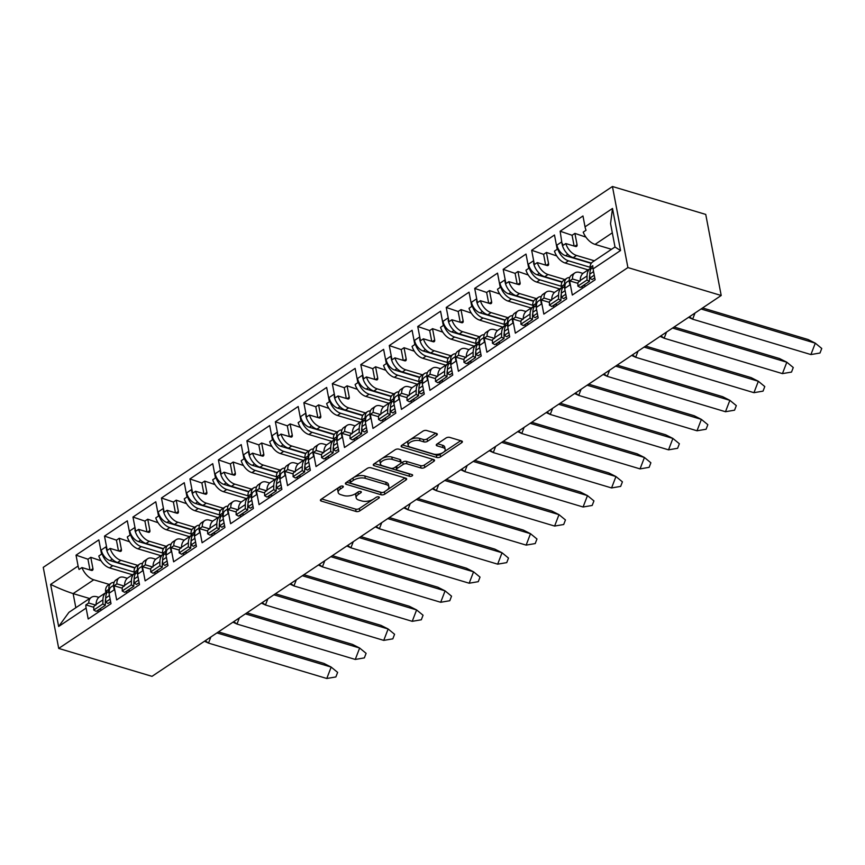<?xml version="1.0" encoding="UTF-8"?>
<svg xmlns="http://www.w3.org/2000/svg" width="865" height="865" viewBox="0 0 865 865"><rect width="100%" height="100%" fill="white"/><g stroke="black" fill="none" stroke-linecap="round" stroke-linejoin="round"><path stroke-width="1.3" d="M342.745 486.108A1.871 0.876 169.2 0 0 340.14 486.552L321.099 499.289A2.671 1.254 169.2 0 0 320.407 500.37A2.671 1.254 169.2 0 0 321.239 501.062L356.099 511.485A2.671 1.254 169.2 0 0 359.829 510.869L378.859 498.132A1.871 0.876 169.2 0 0 379.346 497.375A1.871 0.876 169.2 0 0 378.762 496.888A1.871 0.876 169.2 0 0 376.156 497.321L373.691 498.975A8.563 4.022 169.2 0 1 361.754 500.954L358.856 500.089A8.563 4.022 169.2 0 1 356.175 497.851A8.563 4.022 169.2 0 1 358.391 494.391L360.856 492.747A1.871 0.876 169.2 0 0 361.343 491.99A1.871 0.876 169.2 0 0 360.759 491.504A1.871 0.876 169.2 0 0 358.142 491.936L355.677 493.58A8.563 4.022 169.2 0 1 343.751 495.569L340.842 494.694A8.563 4.022 169.2 0 1 338.172 492.466A8.563 4.022 169.2 0 1 340.388 489.006L342.854 487.363A1.871 0.876 169.2 0 0 343.329 486.606A1.871 0.876 169.2 0 0 342.745 486.108M436.62 435.214A2.671 1.254 169.2 0 0 437.312 434.133A2.671 1.254 169.2 0 0 436.468 433.43L426.694 430.511A2.671 1.254 169.2 0 0 422.963 431.127L401.825 445.27A2.671 1.254 169.2 0 0 401.133 446.351A2.671 1.254 169.2 0 0 401.966 447.054L436.814 457.477A2.671 1.254 169.2 0 0 440.545 456.861L461.694 442.707A2.671 1.254 169.2 0 0 462.386 441.626A2.671 1.254 169.2 0 0 461.542 440.934L449.735 437.398A2.671 1.254 169.2 0 0 446.005 438.014L436.955 444.069A2.671 1.254 169.2 0 0 436.263 445.151A2.671 1.254 169.2 0 0 437.106 445.853L442.956 447.605A7.158 3.363 169.2 0 1 445.194 449.476A7.158 3.363 169.2 0 1 441.28 453.411A7.158 3.363 169.2 0 1 433.376 454.017L410.432 447.151A7.158 3.363 169.2 0 1 408.193 445.291A7.158 3.363 169.2 0 1 412.108 441.345A7.158 3.363 169.2 0 1 420.012 440.739L423.839 441.885A2.671 1.254 169.2 0 0 427.57 441.269L436.62 435.214L436.263 433.365M58.712 648.426L152.013 676.344L721.205 295.495L627.904 267.577L58.712 648.426L43.25 567.354L612.442 186.505L627.904 267.577M370.966 467.792A2.671 1.254 169.2 0 0 367.236 468.408L346.097 482.562A2.671 1.254 169.2 0 0 345.405 483.643A2.671 1.254 169.2 0 0 346.238 484.335L381.097 494.769A2.671 1.254 169.2 0 0 384.817 494.142L405.966 479.999A2.671 1.254 169.2 0 0 406.658 478.918A2.671 1.254 169.2 0 0 405.815 478.215L370.966 467.792M373.961 463.921L395.1 449.768A2.671 1.254 169.2 0 1 398.83 449.151L433.679 459.575A2.671 1.254 169.2 0 1 434.522 460.277A2.671 1.254 169.2 0 1 433.83 461.359L424.78 467.414A2.671 1.254 169.2 0 1 421.05 468.03L406.918 463.802A2.671 1.254 169.2 0 0 403.187 464.418L397.186 468.441A2.671 1.254 169.2 0 0 396.494 469.522A2.671 1.254 169.2 0 0 397.327 470.214L412.043 474.615A1.871 0.876 169.2 0 1 412.627 475.101A1.871 0.876 169.2 0 1 411.61 476.139A1.871 0.876 169.2 0 1 409.534 476.291L374.102 465.694A2.671 1.254 169.2 0 1 373.269 465.002A2.671 1.254 169.2 0 1 373.961 463.921M591.206 263.382L565.645 255.737A9.807 5.806 -123.8 0 1 556.919 245.109L557.33 247.239A12.532 7.417 56.2 0 0 568.478 260.819L565.191 263.025L588.146 269.891M565.191 263.025A12.532 7.417 56.2 0 1 554.465 251.12L557.298 249.228A12.532 7.417 -123.8 0 1 556.876 247.541L554.487 235.01L531.661 250.277L534.051 262.809L533.197 260.992L528.45 264.16L528.85 266.29A12.532 7.417 56.2 0 0 539.998 279.882L536.711 282.077L559.666 288.942M569.927 282.52L569.473 282.823A12.532 7.417 -123.8 0 1 571.57 275.113L574.857 272.918A12.532 7.417 56.2 0 0 572.543 279.006L569.721 280.898A12.532 7.417 56.2 0 0 569.927 282.52L572.316 295.041L595.131 279.773L593.066 268.907A14.445 8.553 -123.8 0 1 592.806 265.706L589.973 267.599A14.445 8.553 -123.8 0 1 592.655 261.922L615.015 246.958M582.945 273.416L579.755 272.464A12.532 7.417 56.2 0 0 574.857 272.918M536.711 282.077A12.532 7.417 56.2 0 1 525.985 270.172L528.818 268.28A12.532 7.417 -123.8 0 1 528.396 266.593L526.007 254.072L503.192 269.339L505.582 281.86L505.117 282.174L504.717 280.044L499.97 283.223L500.37 285.342A12.532 7.417 56.2 0 0 511.518 298.933L508.231 301.128L531.186 307.994M541.447 301.571L540.993 301.874A12.532 7.417 -123.8 0 1 543.09 294.176L546.377 291.97A12.532 7.417 56.2 0 0 544.063 298.057L541.241 299.95A12.532 7.417 56.2 0 0 541.447 301.571L543.836 314.103L566.662 298.836L564.272 286.304A12.532 7.417 56.2 0 1 564.056 284.682L561.234 286.575L564.51 287.558M554.465 292.478L551.275 291.516A12.532 7.417 56.2 0 0 546.377 291.97M508.231 301.128A12.532 7.417 56.2 0 1 497.505 289.234L500.338 287.331A12.532 7.417 -123.8 0 1 499.916 285.645L497.526 273.124L474.712 288.391L477.102 300.923L476.237 299.095L471.49 302.274L471.901 304.404A12.532 7.417 56.2 0 0 483.048 317.985L479.761 320.18L502.716 327.057M512.967 320.623L512.513 320.937A12.532 7.417 -123.8 0 1 514.621 313.227L517.908 311.032A12.532 7.417 56.2 0 0 515.594 317.109L512.761 319.001A12.532 7.417 56.2 0 0 512.967 320.623L515.356 333.155L538.181 317.887L535.792 305.356A12.532 7.417 56.2 0 1 535.576 303.734L532.754 305.626L536.03 306.61M525.996 311.53L522.795 310.578A12.532 7.417 56.2 0 0 517.908 311.032M479.761 320.18A12.532 7.417 56.2 0 1 469.035 308.286L471.858 306.394A12.532 7.417 -123.8 0 1 471.436 304.707L469.046 292.175L446.232 307.443L448.621 319.974L447.756 318.147L443.01 321.326L443.421 323.456A12.532 7.417 56.2 0 0 454.568 337.036L451.281 339.242L474.236 346.108M484.497 339.686L484.032 339.988A12.532 7.417 -123.8 0 1 486.141 332.279L489.428 330.084A12.532 7.417 56.2 0 0 487.114 336.161L484.281 338.064A12.532 7.417 56.2 0 0 484.497 339.686L486.887 352.206L509.701 336.939L507.312 324.418A12.532 7.417 56.2 0 1 507.106 322.786L504.273 324.689L507.55 325.662M497.516 330.581L494.326 329.63A12.532 7.417 56.2 0 0 489.428 330.084M451.281 339.242A12.532 7.417 56.2 0 1 440.555 327.338L443.388 325.445A12.532 7.417 -123.8 0 1 442.967 323.759L440.577 311.227L417.752 326.505L420.141 339.026L419.276 337.209L414.53 340.378L414.94 342.508A12.532 7.417 56.2 0 0 426.088 356.099L422.801 358.294L445.756 365.16M456.017 358.737L455.563 359.04A12.532 7.417 -123.8 0 1 457.661 351.341L460.948 349.136A12.532 7.417 56.2 0 0 458.634 355.223L455.801 357.115A12.532 7.417 56.2 0 0 456.017 358.737L458.407 371.258L481.221 355.991L478.832 343.47A12.532 7.417 56.2 0 1 478.626 341.848L475.793 343.74L479.069 344.713M469.035 349.644L465.846 348.682A12.532 7.417 56.2 0 0 460.948 349.136M422.801 358.294A12.532 7.417 56.2 0 1 412.075 346.389L414.908 344.497A12.532 7.417 -123.8 0 1 414.486 342.81L412.097 330.289L389.272 345.557L391.661 358.078L391.207 358.391L390.807 356.261L386.06 359.44L386.46 361.559A12.532 7.417 56.2 0 0 397.608 375.15L394.321 377.345L417.276 384.211M427.537 377.789L427.083 378.091A12.532 7.417 -123.8 0 1 429.181 370.393L432.468 368.198A12.532 7.417 56.2 0 0 430.154 374.275L427.332 376.167A12.532 7.417 56.2 0 0 427.537 377.789L429.927 390.32L452.741 375.053L450.351 362.522A12.532 7.417 56.2 0 1 450.146 360.9L447.313 362.792L450.6 363.776M440.555 368.695L437.366 367.744A12.532 7.417 56.2 0 0 432.468 368.198M394.321 377.345A12.532 7.417 56.2 0 1 383.595 365.452L386.428 363.56A12.532 7.417 -123.8 0 1 386.006 361.873L383.617 349.341L360.802 364.608L363.192 377.14L362.727 377.443L362.327 375.313L357.58 378.492L357.98 380.622A12.532 7.417 56.2 0 0 369.128 394.202L365.852 396.408L388.796 403.274M399.057 396.84L398.603 397.154A12.532 7.417 -123.8 0 1 400.711 389.445L403.987 387.25A12.532 7.417 56.2 0 0 401.684 393.326L398.851 395.219A12.532 7.417 56.2 0 0 399.057 396.84L401.447 409.372L424.272 394.105L421.882 381.573A12.532 7.417 56.2 0 1 421.666 379.951L418.844 381.843L422.12 382.827M412.086 387.747L408.886 386.796A12.532 7.417 56.2 0 0 403.987 387.25M365.852 396.408A12.532 7.417 56.2 0 1 355.126 384.503L357.948 382.611A12.532 7.417 -123.8 0 1 357.526 380.924L355.137 368.393L332.322 383.66L334.712 396.192L333.847 394.364L329.1 397.543L329.511 399.673A12.532 7.417 56.2 0 0 340.659 413.265L337.372 415.46L360.327 422.325M370.588 415.903L370.123 416.206A12.532 7.417 -123.8 0 1 372.231 408.496L375.518 406.301A12.532 7.417 56.2 0 0 373.204 412.389L370.371 414.281A12.532 7.417 56.2 0 0 370.588 415.903L372.977 428.424L395.792 413.156L393.402 400.636A12.532 7.417 56.2 0 1 393.186 399.014L390.364 400.906L393.64 401.879M383.606 406.799L380.416 405.847A12.532 7.417 56.2 0 0 375.518 406.301M337.372 415.46A12.532 7.417 56.2 0 1 326.646 403.555L329.468 401.663A12.532 7.417 -123.8 0 1 329.046 399.976L326.656 387.455L303.842 402.722L306.232 415.243L305.367 413.427L300.62 416.595L301.031 418.725A12.532 7.417 56.2 0 0 312.179 432.316L308.892 434.511L331.846 441.377M342.108 434.954L341.653 435.257A12.532 7.417 -123.8 0 1 343.751 427.559L347.038 425.353A12.532 7.417 56.2 0 0 344.724 431.44L341.891 433.333A12.532 7.417 56.2 0 0 342.108 434.954L344.497 447.486L367.311 432.208L364.922 419.687A12.532 7.417 56.2 0 1 364.716 418.065L361.884 419.957L365.16 420.941M355.126 425.861L351.936 424.899A12.532 7.417 56.2 0 0 347.038 425.353M308.892 434.511A12.532 7.417 56.2 0 1 298.166 422.607L300.998 420.714A12.532 7.417 -123.8 0 1 300.577 419.028L298.187 406.507L275.362 421.774L277.752 434.306L276.897 432.478L272.151 435.657L272.551 437.776A12.532 7.417 56.2 0 0 283.698 451.368L280.411 453.563L303.366 460.429M313.627 454.006L313.173 454.309A12.532 7.417 -123.8 0 1 315.271 446.61L318.558 444.415A12.532 7.417 56.2 0 0 316.244 450.492L313.422 452.384A12.532 7.417 56.2 0 0 313.627 454.006L316.017 466.538L338.831 451.271L336.442 438.739A12.532 7.417 56.2 0 1 336.236 437.117L333.403 439.009L336.68 439.993M326.646 444.913L323.456 443.961A12.532 7.417 56.2 0 0 318.558 444.415M280.411 453.563A12.532 7.417 56.2 0 1 269.685 441.669L272.518 439.777A12.532 7.417 -123.8 0 1 272.097 438.09L269.707 425.558L246.882 440.826L249.282 453.357L248.817 453.66L248.417 451.53L243.671 454.709L244.071 456.839A12.532 7.417 56.2 0 0 255.218 470.419L251.931 472.625L274.886 479.491M285.147 473.068L284.693 473.371A12.532 7.417 -123.8 0 1 286.791 465.662L290.078 463.467A12.532 7.417 56.2 0 0 287.764 469.544L284.942 471.436A12.532 7.417 56.2 0 0 285.147 473.068L287.537 485.589L310.362 470.322L307.972 457.79A12.532 7.417 56.2 0 1 307.756 456.169L304.923 458.061L308.21 459.045M298.166 463.964L294.976 463.013A12.532 7.417 56.2 0 0 290.078 463.467M251.931 472.625A12.532 7.417 56.2 0 1 241.205 460.721L244.038 458.828A12.532 7.417 -123.8 0 1 243.616 457.142L241.227 444.61L218.413 459.877L220.802 472.409L219.937 470.592L215.19 473.761L215.601 475.891A12.532 7.417 56.2 0 0 226.749 489.482L223.462 491.677L246.406 498.543M256.667 492.12L256.213 492.423A12.532 7.417 -123.8 0 1 258.321 484.724L261.608 482.519A12.532 7.417 56.2 0 0 259.295 488.606L256.462 490.498A12.532 7.417 56.2 0 0 256.667 492.12L259.057 504.641L281.882 489.374L279.492 476.853A12.532 7.417 56.2 0 1 279.276 475.231L276.454 477.123L279.73 478.096M269.696 483.027L266.496 482.065A12.532 7.417 56.2 0 0 261.608 482.519M223.462 491.677A12.532 7.417 56.2 0 1 212.736 479.772L215.558 477.88A12.532 7.417 -123.8 0 1 215.136 476.193L212.747 463.672L189.932 478.94L192.322 491.461L191.868 491.774L191.457 489.644L186.71 492.823L187.121 494.942A12.532 7.417 56.2 0 0 198.269 508.534L194.982 510.728L217.937 517.594M228.198 511.172L227.733 511.475A12.532 7.417 -123.8 0 1 229.841 503.776L233.128 501.57A12.532 7.417 56.2 0 0 230.814 507.658L227.982 509.55A12.532 7.417 56.2 0 0 228.198 511.172L230.587 523.703L253.402 508.436L251.012 495.904A12.532 7.417 56.2 0 1 250.807 494.283L247.974 496.175L251.25 497.159M241.216 502.078L238.026 501.116A12.532 7.417 56.2 0 0 233.128 501.57M194.982 510.728A12.532 7.417 56.2 0 1 184.256 498.835L187.089 496.932A12.532 7.417 -123.8 0 1 186.667 495.256L184.277 482.724L161.452 497.991L163.842 510.523L162.977 508.696L158.23 511.875L158.641 514.005A12.532 7.417 56.2 0 0 169.789 527.585L166.502 529.791L189.457 536.657M199.718 530.223L199.264 530.537A12.532 7.417 -123.8 0 1 201.361 522.828L204.648 520.633A12.532 7.417 56.2 0 0 202.334 526.709L199.501 528.601A12.532 7.417 56.2 0 0 199.718 530.223L202.107 542.755L224.922 527.488L222.532 514.956A12.532 7.417 56.2 0 1 222.327 513.334L219.494 515.226L222.77 516.21M212.736 521.13L209.546 520.179A12.532 7.417 56.2 0 0 204.648 520.633M166.502 529.791A12.532 7.417 56.2 0 1 155.776 517.886L158.609 515.994A12.532 7.417 -123.8 0 1 158.187 514.307L155.797 501.776L132.972 517.043L135.362 529.575L134.508 527.747L129.761 530.926L130.161 533.056A12.532 7.417 56.2 0 0 141.309 546.637L138.022 548.843L160.977 555.708M171.238 549.286L170.783 549.589A12.532 7.417 -123.8 0 1 172.881 541.879L176.168 539.684A12.532 7.417 56.2 0 0 173.854 545.761L171.032 547.664A12.532 7.417 56.2 0 0 171.238 549.286L173.627 561.807L196.442 546.539L194.052 534.019A12.532 7.417 56.2 0 1 193.847 532.386L191.014 534.289L194.301 535.262M184.256 540.182L181.066 539.23A12.532 7.417 56.2 0 0 176.168 539.684M138.022 548.843A12.532 7.417 56.2 0 1 127.296 536.938L130.128 535.046A12.532 7.417 -123.8 0 1 129.707 533.359L127.317 520.838L104.503 536.105L106.892 548.626L106.427 548.929L106.027 546.81L101.281 549.978L101.681 552.108A12.532 7.417 56.2 0 0 112.828 565.699L109.552 567.894L132.496 574.76M142.757 568.337L142.303 568.64A12.532 7.417 -123.8 0 1 144.401 560.942L147.688 558.736A12.532 7.417 56.2 0 0 145.385 564.823L142.552 566.716A12.532 7.417 56.2 0 0 142.757 568.337L145.147 580.858L167.972 565.591L165.583 553.07A12.532 7.417 56.2 0 1 165.366 551.448L162.544 553.341L165.821 554.324M155.776 559.244L152.586 558.282A12.532 7.417 56.2 0 0 147.688 558.736M589.995 267.263L568.478 260.819M561.212 286.218L539.998 279.882M532.732 305.28L511.518 298.933M504.252 324.332L483.048 317.985M475.782 343.383L454.568 337.036M447.302 362.446L426.088 356.099M418.822 381.497L397.608 375.15M390.342 400.549L369.128 394.202M361.862 419.601L340.659 413.265M333.393 438.663L312.179 432.316M304.913 457.715L283.698 451.368M276.432 476.766L255.218 470.419M247.952 495.829L226.749 489.482M219.472 514.88L198.269 508.534M191.003 533.932L169.789 527.585M162.523 552.984L141.309 546.637M109.552 567.894A12.532 7.417 56.2 0 1 98.815 555.99L101.648 554.097A12.532 7.417 -123.8 0 1 101.227 552.411L98.837 539.89L76.023 555.157L78.099 566.024A14.445 8.553 56.2 0 0 79.093 569.451L81.926 567.559L91.42 570.392A2.725 1.611 56.2 0 0 92.479 570.295A2.725 1.611 56.2 0 0 92.944 568.619L90.782 557.32L101.086 560.823M114.277 587.389L113.823 587.692A12.532 7.417 -123.8 0 1 115.932 579.993L119.219 577.798A12.532 7.417 56.2 0 0 116.905 583.875L114.072 585.767A12.532 7.417 56.2 0 0 114.277 587.389L116.667 599.921L139.492 584.654L137.102 572.122A12.532 7.417 56.2 0 1 136.886 570.5L134.064 572.392L137.34 573.376M127.306 578.296L124.117 577.344A12.532 7.417 56.2 0 0 119.219 577.798M134.043 572.046L112.828 565.699M108.86 592.428L105.584 591.444L108.417 589.552A12.532 7.417 56.2 0 0 108.622 591.173L111.012 603.705L88.198 618.972L86.122 608.095L58.647 626.487L50.624 584.416L78.099 566.024M114.094 582.383A12.532 7.417 56.2 0 0 111.185 583.172L107.898 585.367A12.532 7.417 56.2 0 0 105.584 591.444M137.773 565.375L120.862 560.325A12.532 7.417 56.2 0 1 110.136 548.421L119.9 551.34A2.725 1.611 56.2 0 0 120.959 551.243A2.725 1.611 56.2 0 0 121.414 549.567L119.262 538.268L129.566 541.76M124.387 586.113L116.905 583.875M129.393 591.401L129.08 589.746A2.725 1.611 56.2 0 0 129.004 589.433M142.574 563.331A12.532 7.417 56.2 0 0 139.665 564.11L136.378 566.316A12.532 7.417 56.2 0 0 134.064 572.392M166.242 546.323L149.342 541.263A12.532 7.417 56.2 0 1 138.616 529.369L148.369 532.289A2.725 1.611 56.2 0 0 149.44 532.191A2.725 1.611 56.2 0 0 149.894 530.515L147.742 519.205L158.046 522.709M152.867 567.062L145.385 564.823M157.873 572.349L157.56 570.695A2.725 1.611 56.2 0 0 157.484 570.381M171.043 544.269A12.532 7.417 56.2 0 0 168.134 545.058L164.847 547.253A12.532 7.417 56.2 0 0 162.544 553.341M194.722 527.272L177.822 522.211A12.532 7.417 56.2 0 1 167.096 510.307L176.849 513.226A2.725 1.611 56.2 0 0 177.92 513.129A2.725 1.611 56.2 0 0 178.374 511.453L176.222 500.154L186.526 503.657M181.347 548.01L173.854 545.761M186.353 553.297L186.04 551.643A2.725 1.611 56.2 0 0 185.964 551.329M199.523 525.217A12.532 7.417 56.2 0 0 196.615 526.007L193.328 528.201A12.532 7.417 56.2 0 0 191.014 534.289M223.202 508.22L206.303 503.16A12.532 7.417 56.2 0 1 195.577 491.255L205.329 494.175A2.725 1.611 56.2 0 0 206.389 494.077A2.725 1.611 56.2 0 0 206.854 492.401L204.691 481.102L215.007 484.605M209.827 528.947L202.334 526.709M214.834 534.235L214.52 532.581A2.725 1.611 56.2 0 0 214.444 532.278M228.003 506.166A12.532 7.417 56.2 0 0 225.095 506.955L221.808 509.15A12.532 7.417 56.2 0 0 219.494 515.226M251.683 489.157L234.772 484.108A12.532 7.417 56.2 0 1 224.046 472.204L233.81 475.123A2.725 1.611 56.2 0 0 234.869 475.026A2.725 1.611 56.2 0 0 235.334 473.35L233.172 462.04L243.476 465.543M238.297 509.896L230.814 507.658M243.314 515.183L242.989 513.529A2.725 1.611 56.2 0 0 242.914 513.215M256.483 487.114A12.532 7.417 56.2 0 0 253.575 487.892L250.288 490.098A12.532 7.417 56.2 0 0 247.974 496.175M280.163 470.106L263.252 465.046A12.532 7.417 56.2 0 1 252.526 453.152L262.29 456.071A2.725 1.611 56.2 0 0 263.349 455.963A2.725 1.611 56.2 0 0 263.803 454.298L261.652 442.988L271.956 446.491M266.777 490.844L259.295 488.606M271.783 496.132L271.469 494.477A2.725 1.611 56.2 0 0 271.394 494.164M284.963 468.052A12.532 7.417 56.2 0 0 282.044 468.841L278.768 471.036A12.532 7.417 56.2 0 0 276.454 477.123M308.632 451.054L291.732 445.994A12.532 7.417 56.2 0 1 281.006 434.089L290.759 437.009A2.725 1.611 56.2 0 0 291.829 436.911A2.725 1.611 56.2 0 0 292.284 435.236L290.132 423.937L300.436 427.44M295.257 471.793L287.764 469.544M300.263 477.08L299.95 475.415A2.725 1.611 56.2 0 0 299.874 475.112M313.433 449A12.532 7.417 56.2 0 0 310.524 449.789L307.237 451.984A12.532 7.417 56.2 0 0 304.923 458.061M337.112 431.992L320.212 426.942A12.532 7.417 56.2 0 1 309.486 415.038L319.239 417.957A2.725 1.611 56.2 0 0 320.31 417.86A2.725 1.611 56.2 0 0 320.764 416.184L318.601 404.885L328.916 408.388M323.737 452.73L316.244 450.492M328.743 458.018L328.43 456.363A2.725 1.611 56.2 0 0 328.354 456.05M341.913 429.948A12.532 7.417 56.2 0 0 339.004 430.727L335.717 432.933A12.532 7.417 56.2 0 0 333.403 439.009M365.592 412.94L348.692 407.88A12.532 7.417 56.2 0 1 337.966 395.986L347.719 398.906A2.725 1.611 56.2 0 0 348.779 398.808A2.725 1.611 56.2 0 0 349.244 397.132L347.081 385.822L357.386 389.326M352.217 433.679L344.724 431.44M357.223 438.966L356.91 437.312A2.725 1.611 56.2 0 0 356.834 436.998M370.393 410.886A12.532 7.417 56.2 0 0 367.484 411.675L364.197 413.87A12.532 7.417 56.2 0 0 361.884 419.957M394.072 393.889L377.162 388.828A12.532 7.417 56.2 0 1 366.436 376.935L376.199 379.843A2.725 1.611 56.2 0 0 377.259 379.746A2.725 1.611 56.2 0 0 377.713 378.07L375.561 366.771L385.866 370.274M380.687 414.627L373.204 412.389M385.704 419.914L385.379 418.26A2.725 1.611 56.2 0 0 385.303 417.946M398.873 391.834A12.532 7.417 56.2 0 0 395.965 392.624L392.678 394.818A12.532 7.417 56.2 0 0 390.364 400.906M422.542 374.837L405.642 369.777A12.532 7.417 56.2 0 1 394.916 357.872L404.669 360.792A2.725 1.611 56.2 0 0 405.739 360.694A2.725 1.611 56.2 0 0 406.193 359.018L404.042 347.719L414.346 351.222M409.167 395.565L401.684 393.326M414.173 400.852L413.859 399.197A2.725 1.611 56.2 0 0 413.784 398.895M427.342 372.783A12.532 7.417 56.2 0 0 424.434 373.572L421.147 375.767A12.532 7.417 56.2 0 0 418.844 381.843M451.022 355.775L434.122 350.725A12.532 7.417 56.2 0 1 423.396 338.821L433.149 341.74A2.725 1.611 56.2 0 0 434.219 341.643A2.725 1.611 56.2 0 0 434.673 339.967L432.522 328.668L442.826 332.16M437.647 376.513L430.154 374.275M442.653 381.8L442.339 380.146A2.725 1.611 56.2 0 0 442.264 379.832M455.823 353.731A12.532 7.417 56.2 0 0 452.914 354.509L449.627 356.715A12.532 7.417 56.2 0 0 447.313 362.792M479.502 336.723L462.602 331.663A12.532 7.417 56.2 0 1 451.876 319.769L461.629 322.688A2.725 1.611 56.2 0 0 462.689 322.591A2.725 1.611 56.2 0 0 463.153 320.915L460.991 309.605L471.306 313.108M466.127 357.461L458.634 355.223M471.133 362.749L470.82 361.094A2.725 1.611 56.2 0 0 470.744 360.781M484.303 334.668A12.532 7.417 56.2 0 0 481.394 335.458L478.107 337.653A12.532 7.417 56.2 0 0 475.793 343.74M507.982 317.671L491.071 312.611A12.532 7.417 56.2 0 1 480.345 300.706L490.109 303.626A2.725 1.611 56.2 0 0 491.169 303.529A2.725 1.611 56.2 0 0 491.634 301.853L489.471 290.554L499.775 294.057M494.596 338.41L487.114 336.161M499.613 343.697L499.289 342.043A2.725 1.611 56.2 0 0 499.224 341.729M512.783 315.617A12.532 7.417 56.2 0 0 509.874 316.406L506.587 318.601A12.532 7.417 56.2 0 0 504.273 324.689M536.462 298.62L519.551 293.559A12.532 7.417 56.2 0 1 508.825 281.655L518.589 284.574A2.725 1.611 56.2 0 0 519.649 284.477A2.725 1.611 56.2 0 0 520.103 282.801L517.951 271.502L528.255 275.005M523.076 319.347L515.594 317.109M528.082 324.635L527.769 322.98A2.725 1.611 56.2 0 0 527.693 322.677M541.263 296.565A12.532 7.417 56.2 0 0 538.344 297.344L535.067 299.55A12.532 7.417 56.2 0 0 532.754 305.626M564.932 279.557L548.032 274.508A12.532 7.417 56.2 0 1 537.306 262.603L547.058 265.523A2.725 1.611 56.2 0 0 548.129 265.425A2.725 1.611 56.2 0 0 548.583 263.749L546.431 252.439L556.736 255.943M551.556 300.296L544.063 298.057M556.563 305.583L556.249 303.929A2.725 1.611 56.2 0 0 556.173 303.615M569.732 277.514A12.532 7.417 56.2 0 0 566.824 278.292L563.537 280.498A12.532 7.417 56.2 0 0 561.234 286.575M594.352 260.787L576.512 255.445A12.532 7.417 56.2 0 1 565.786 243.552L575.539 246.471A2.725 1.611 56.2 0 0 576.609 246.363A2.725 1.611 56.2 0 0 577.063 244.698L574.901 233.388L585.919 237.129M580.037 281.244L572.543 279.006M585.043 286.531L584.729 284.877A2.725 1.611 56.2 0 0 584.654 284.563M569.473 282.823L569.873 284.953L565.126 288.121L564.272 286.304M540.993 301.874L541.404 304.004L536.657 307.183L535.792 305.356M512.513 320.937L512.923 323.056L508.177 326.235L507.766 324.105L507.312 324.418M484.032 339.988L484.443 342.118L479.697 345.286L478.832 343.47M455.563 359.04L455.963 361.17L451.216 364.349L450.816 362.219L450.351 362.522M427.083 378.091L427.483 380.222L422.736 383.4L421.882 381.573M398.603 397.154L399.014 399.273L394.267 402.452L393.856 400.322L393.402 400.636M370.123 416.206L370.534 418.336L365.787 421.504L364.922 419.687M341.653 435.257L342.053 437.387L337.307 440.566L336.907 438.436L336.442 438.739M313.173 454.309L313.573 456.439L308.827 459.618L307.972 457.79M284.693 473.371L285.093 475.501L280.357 478.669L279.946 476.539L279.492 476.853M256.213 492.423L256.624 494.553L251.877 497.732L251.012 495.904M227.733 511.475L228.144 513.605L223.397 516.783L222.532 514.956M199.264 530.537L199.664 532.656L194.917 535.835L194.517 533.705L194.052 534.019M170.783 549.589L171.184 551.719L166.437 554.887L165.583 553.07M142.303 568.64L142.714 570.77L137.968 573.949L137.102 572.122M113.823 587.692L114.234 589.822L109.487 593.001L108.622 591.173M556.919 245.109L561.666 241.93L562.077 244.06A12.532 7.417 -123.8 0 0 573.225 257.651L591.411 263.09M574.133 246.049L572.079 235.28L560.142 231.225L562.077 244.06M560.142 231.225L582.967 215.958L585.032 226.835L612.507 208.454L610.549 223.581L615.026 247.055L620.54 250.526L593.066 268.907M565.786 243.552L562.953 245.444A12.532 7.417 -123.8 0 1 562.531 243.757M537.306 262.603L534.473 264.495A12.532 7.417 -123.8 0 1 534.051 262.809M545.653 265.101L543.598 254.342L531.661 250.277M508.825 281.655L506.003 283.547A12.532 7.417 -123.8 0 1 505.582 281.86M517.173 284.153L515.118 273.394L503.192 269.339M480.345 300.706L477.523 302.609A12.532 7.417 -123.8 0 1 477.102 300.923M488.693 303.204L486.638 292.446L474.712 288.391M451.876 319.769L449.043 321.661A12.532 7.417 -123.8 0 1 448.621 319.974M460.223 322.267L458.169 311.497L446.232 307.443M423.396 338.821L420.563 340.713A12.532 7.417 -123.8 0 1 420.141 339.026M431.743 341.318L429.689 330.56L417.752 326.505M394.916 357.872L392.083 359.764A12.532 7.417 -123.8 0 1 391.661 358.078M403.263 360.37L401.209 349.611L389.272 345.557M366.436 376.935L363.614 378.827A12.532 7.417 -123.8 0 1 363.192 377.14M374.783 379.421L372.729 368.663L360.802 364.608M337.966 395.986L335.133 397.878A12.532 7.417 -123.8 0 1 334.712 396.192M346.303 398.484L344.259 387.715L332.322 383.66M309.486 415.038L306.653 416.93A12.532 7.417 -123.8 0 1 306.232 415.243M317.833 417.536L315.779 406.777L303.842 402.722M281.006 434.089L278.173 435.982A12.532 7.417 -123.8 0 1 277.752 434.306M289.353 436.587L287.299 425.829L275.362 421.774M252.526 453.152L249.693 455.044A12.532 7.417 -123.8 0 1 249.282 453.357M260.873 455.65L258.819 444.88L246.882 440.826M224.046 472.204L221.224 474.096A12.532 7.417 -123.8 0 1 220.802 472.409M232.393 474.701L230.339 463.943L218.413 459.877M195.577 491.255L192.744 493.147A12.532 7.417 -123.8 0 1 192.322 491.461M203.913 493.753L201.869 482.994L189.932 478.94M167.096 510.307L164.263 512.21A12.532 7.417 -123.8 0 1 163.842 510.523M175.444 512.804L173.389 502.046L161.452 497.991M138.616 529.369L135.783 531.261A12.532 7.417 -123.8 0 1 135.362 529.575M146.963 531.867L144.909 521.098L132.972 517.043M110.136 548.421L107.314 550.313A12.532 7.417 -123.8 0 1 106.892 548.626M118.483 550.918L116.429 540.16L104.503 536.105M122.257 588.222L114.072 585.767M126.571 593.293L126.258 591.638A2.725 1.611 56.2 0 0 126.171 591.325M577.907 283.342L569.721 280.898M582.21 288.423L581.896 286.769A2.725 1.611 56.2 0 0 581.821 286.456M549.426 302.393L541.241 299.95M553.741 307.475L553.416 305.821A2.725 1.611 56.2 0 0 553.341 305.507M520.946 321.456L512.761 319.001M525.26 326.527L524.947 324.872A2.725 1.611 56.2 0 0 524.86 324.559M492.466 340.507L484.281 338.064M496.78 345.589L496.467 343.935A2.725 1.611 56.2 0 0 496.391 343.61M463.997 359.559L455.801 357.115M468.3 364.641L467.987 362.986A2.725 1.611 56.2 0 0 467.911 362.673M435.517 378.621L427.332 376.167M439.82 383.692L439.507 382.038A2.725 1.611 56.2 0 0 439.431 381.725M407.037 397.673L398.851 395.219M411.351 402.755L411.026 401.09A2.725 1.611 56.2 0 0 410.951 400.776M378.556 416.725L370.371 414.281M382.871 421.806L382.557 420.152A2.725 1.611 56.2 0 0 382.481 419.828M350.076 435.776L341.891 433.333M354.391 440.858L354.077 439.204A2.725 1.611 56.2 0 0 354.001 438.89M321.607 454.839L313.422 452.384M325.91 459.91L325.597 458.255A2.725 1.611 56.2 0 0 325.521 457.942M293.127 473.89L284.942 471.436M297.43 478.972L297.117 477.318A2.725 1.611 56.2 0 0 297.041 476.993M264.647 492.942L256.462 490.498M268.961 498.024L268.637 496.369A2.725 1.611 56.2 0 0 268.561 496.056M236.167 511.993L227.982 509.55M240.481 517.075L240.167 515.421A2.725 1.611 56.2 0 0 240.092 515.107M207.687 531.056L199.501 528.601M212.001 536.127L211.687 534.473A2.725 1.611 56.2 0 0 211.611 534.159M179.217 550.108L171.032 547.664M183.521 555.189L183.207 553.535A2.725 1.611 56.2 0 0 183.131 553.211M150.737 569.159L142.552 566.716M155.051 574.241L154.727 572.587A2.725 1.611 56.2 0 0 154.651 572.273M721.205 295.495L705.743 214.423L612.442 186.505M548.032 274.508L544.745 276.703L562.185 281.914M519.551 293.559L516.264 295.754L533.705 300.977M491.071 312.611L487.795 314.806L505.225 320.028M462.602 331.663L459.315 333.868L476.745 339.08M434.122 350.725L430.835 352.92L448.275 358.132M405.642 369.777L402.355 371.972L419.795 377.194M377.162 388.828L373.875 391.034L391.315 396.246M348.692 407.88L345.405 410.086L362.835 415.297M320.212 426.942L316.925 429.137L334.355 434.349M291.732 445.994L288.445 448.189L305.886 453.411M263.252 465.046L259.965 467.251L277.406 472.463M234.772 484.108L231.496 486.303L248.925 491.515M206.303 503.16L203.016 505.355L220.445 510.577M177.822 522.211L174.535 524.406L191.965 529.629M149.342 541.263L146.055 543.469L163.496 548.68M120.862 560.325L117.575 562.52L135.016 567.732M81.926 567.559A14.445 8.553 56.2 0 0 93.766 579.788L109.293 584.437M89.603 598.515L73.136 593.595C66.064 591.325 58.56 588.265 50.624 584.416M98.826 597.347L97.01 596.807A14.445 8.553 56.2 0 0 91.376 597.326A14.445 8.553 56.2 0 0 88.695 603.013L85.862 604.905A14.445 8.553 56.2 0 0 86.122 608.095M612.312 232.826L595.055 244.384L611.512 249.304M95.918 605.165L88.695 603.013M100.924 610.463L100.6 608.798A2.725 1.611 56.2 0 0 100.535 608.495M90.003 569.97L87.949 559.212L76.023 555.157M87.949 559.212L90.782 557.32M93.777 607.273L85.862 604.905M98.091 612.355L97.777 610.701A2.725 1.611 56.2 0 0 97.702 610.376M116.429 540.16L119.262 538.268M144.909 521.098L147.742 519.205M173.389 502.046L176.222 500.154M201.869 482.994L204.691 481.102M230.339 463.943L233.172 462.04M258.819 444.88L261.652 442.988M287.299 425.829L290.132 423.937M315.779 406.777L318.601 404.885M344.259 387.715L347.081 385.822M372.729 368.663L375.561 366.771M401.209 349.611L404.042 347.719M429.689 330.56L432.522 328.668M458.169 311.497L460.991 309.605M486.638 292.446L489.471 290.554M515.118 273.394L517.951 271.502M543.598 254.342L546.431 252.439M592.99 268.507L589.973 267.599M595.055 244.384A14.445 8.553 -123.8 0 1 583.205 232.144L586.038 230.252A14.445 8.553 -123.8 0 1 585.032 226.835M572.079 235.28L574.901 233.388M139.665 564.11A12.532 7.417 56.2 0 0 137.557 571.819M168.134 545.058A12.532 7.417 56.2 0 0 166.037 552.767M196.615 526.007A12.532 7.417 56.2 0 0 194.517 533.705M225.095 506.955A12.532 7.417 56.2 0 0 222.986 514.653M253.575 487.892A12.532 7.417 56.2 0 0 251.466 495.602M282.044 468.841A12.532 7.417 56.2 0 0 279.946 476.539M310.524 449.789A12.532 7.417 56.2 0 0 308.427 457.488M339.004 430.727A12.532 7.417 56.2 0 0 336.907 438.436M367.484 411.675A12.532 7.417 56.2 0 0 365.376 419.384M395.965 392.624A12.532 7.417 56.2 0 0 393.856 400.322M424.434 373.572A12.532 7.417 56.2 0 0 422.336 381.27M452.914 354.509A12.532 7.417 56.2 0 0 450.816 362.219M481.394 335.458A12.532 7.417 56.2 0 0 479.286 343.167M509.874 316.406A12.532 7.417 56.2 0 0 507.766 324.105M538.344 297.344A12.532 7.417 56.2 0 0 536.246 305.053M566.824 278.292A12.532 7.417 56.2 0 0 564.726 286.001M111.185 583.172A12.532 7.417 56.2 0 0 109.076 590.871M117.575 562.52A12.532 7.417 -123.8 0 1 106.427 548.929M146.055 543.469A12.532 7.417 -123.8 0 1 134.908 529.877M174.535 524.406A12.532 7.417 -123.8 0 1 163.388 510.826M203.016 505.355A12.532 7.417 -123.8 0 1 191.868 491.774M231.496 486.303A12.532 7.417 -123.8 0 1 220.348 472.712M259.965 467.251A12.532 7.417 -123.8 0 1 248.817 453.66M288.445 448.189A12.532 7.417 -123.8 0 1 277.297 434.608M316.925 429.137A12.532 7.417 -123.8 0 1 305.778 415.546M345.405 410.086A12.532 7.417 -123.8 0 1 334.258 396.494M373.875 391.034A12.532 7.417 -123.8 0 1 362.727 377.443M402.355 371.972A12.532 7.417 -123.8 0 1 391.207 358.391M430.835 352.92A12.532 7.417 -123.8 0 1 419.687 339.329M459.315 333.868A12.532 7.417 -123.8 0 1 448.167 320.277M487.795 314.806A12.532 7.417 -123.8 0 1 476.647 301.225M516.264 295.754A12.532 7.417 -123.8 0 1 505.117 282.174M544.745 276.703A12.532 7.417 -123.8 0 1 533.597 263.111M134.832 568.046L110.006 560.617A9.807 5.806 -123.8 0 1 101.281 549.978M109.487 593.001A9.807 5.806 -123.8 0 1 111.131 586.967L113.596 585.324M163.312 548.994L138.487 541.566A9.807 5.806 -123.8 0 1 129.761 530.926M137.968 573.949A9.807 5.806 -123.8 0 1 139.611 567.916L142.065 566.272M562.001 282.228L537.176 274.8A9.807 5.806 -123.8 0 1 528.45 264.16M533.521 301.279L508.696 293.851A9.807 5.806 -123.8 0 1 499.97 283.223M505.052 320.331L480.216 312.903A9.807 5.806 -123.8 0 1 471.49 302.274M476.572 339.394L451.735 331.965A9.807 5.806 -123.8 0 1 443.01 321.326M448.092 358.445L423.255 351.017A9.807 5.806 -123.8 0 1 414.53 340.378M419.611 377.497L394.786 370.069A9.807 5.806 -123.8 0 1 386.06 359.44M391.142 396.548L366.306 389.12A9.807 5.806 -123.8 0 1 357.58 378.492M362.662 415.611L337.826 408.183A9.807 5.806 -123.8 0 1 329.1 397.543M334.182 434.663L309.346 427.234A9.807 5.806 -123.8 0 1 300.62 416.595M305.702 453.714L280.865 446.286A9.807 5.806 -123.8 0 1 272.151 435.657M277.222 472.777L252.396 465.338A9.807 5.806 -123.8 0 1 243.671 454.709M248.752 491.828L223.916 484.4A9.807 5.806 -123.8 0 1 215.19 473.761M220.272 510.88L195.436 503.452A9.807 5.806 -123.8 0 1 186.71 492.823M191.792 529.931L166.956 522.503A9.807 5.806 -123.8 0 1 158.23 511.875M565.126 288.121A9.807 5.806 -123.8 0 1 566.78 282.098L569.235 280.455M536.657 307.183A9.807 5.806 -123.8 0 1 538.3 301.15L540.755 299.506M508.177 326.235A9.807 5.806 -123.8 0 1 509.82 320.201L512.285 318.558M479.697 345.286A9.807 5.806 -123.8 0 1 481.34 339.264L483.805 337.61M451.216 364.349A9.807 5.806 -123.8 0 1 452.86 358.315L455.325 356.672M422.736 383.4A9.807 5.806 -123.8 0 1 424.391 377.367L426.845 375.724M394.267 402.452A9.807 5.806 -123.8 0 1 395.911 396.419L398.365 394.775M365.787 421.504A9.807 5.806 -123.8 0 1 367.43 415.481L369.896 413.827M337.307 440.566A9.807 5.806 -123.8 0 1 338.95 434.533L341.416 432.889M308.827 459.618A9.807 5.806 -123.8 0 1 310.47 453.584L312.935 451.941M280.357 478.669A9.807 5.806 -123.8 0 1 282.001 472.647L284.455 470.993M251.877 497.732A9.807 5.806 -123.8 0 1 253.521 491.698L255.986 490.055M223.397 516.783A9.807 5.806 -123.8 0 1 225.041 510.75L227.506 509.107M194.917 535.835A9.807 5.806 -123.8 0 1 196.56 529.802L199.026 528.158M166.437 554.887A9.807 5.806 -123.8 0 1 168.091 548.864L170.546 547.21M91.376 597.326L68.93 612.344L58.647 626.487M339.307 487.103A8.563 4.022 169.2 0 0 337.718 490.098L338.172 492.466M357.321 492.488A8.563 4.022 169.2 0 0 355.731 495.483L356.175 497.851M321.607 498.943L355.645 509.128A2.671 1.254 169.2 0 0 359.375 508.512L372.977 499.408M387.304 489.817L405.004 477.977M346.606 482.216L380.643 492.401A2.671 1.254 169.2 0 0 381.897 492.531M350.779 482.054A1.871 0.876 169.2 0 0 350.293 482.811A1.871 0.876 169.2 0 0 350.876 483.297L381.476 492.445A1.871 0.876 169.2 0 0 384.082 492.012L386.677 490.282A8.563 4.022 169.2 0 0 388.893 486.822A8.563 4.022 169.2 0 0 386.212 484.584L365.311 478.334A8.563 4.022 169.2 0 0 353.374 480.313L350.779 482.054L350.336 479.729M350.055 479.913A1.871 0.876 169.2 0 0 349.838 480.443L350.293 482.811M388.893 486.822L388.439 484.454A8.563 4.022 169.2 0 0 385.768 482.227L386.212 484.584M353.634 477.523A8.563 4.022 169.2 0 1 364.857 475.966L385.768 482.227M432.868 459.337L424.326 465.046L424.78 467.414M400.809 463.348L402.733 462.061A2.671 1.254 169.2 0 1 406.464 461.434L420.595 465.662A2.671 1.254 169.2 0 0 424.326 465.046M396.408 466.332A2.671 1.254 169.2 0 0 396.04 467.154L396.494 469.522M374.469 463.575L409.08 473.934A1.871 0.876 169.2 0 0 410.042 474.02M392.245 459.412A7.158 3.363 169.2 0 0 384.341 460.018A7.158 3.363 169.2 0 0 380.427 463.964A7.158 3.363 169.2 0 0 382.665 465.824L390.742 468.246A2.671 1.254 169.2 0 0 394.472 467.63L400.473 463.608A2.671 1.254 169.2 0 0 401.165 462.526A2.671 1.254 169.2 0 0 400.333 461.834L392.245 459.412L391.802 457.044A7.158 3.363 169.2 0 0 383.898 457.661A7.158 3.363 169.2 0 0 379.973 461.596L380.427 463.964M401.165 462.526L400.722 460.169A2.671 1.254 169.2 0 0 399.879 459.466L400.333 461.834M391.802 457.044L399.879 459.466M410.248 439.636A7.158 3.363 169.2 0 1 419.568 438.382L423.385 439.517A2.671 1.254 169.2 0 0 427.115 438.901L435.657 433.192M409.026 440.458A7.158 3.363 169.2 0 0 407.739 442.923L408.193 445.291M445.194 449.476L444.74 447.108A7.158 3.363 169.2 0 0 442.512 445.237L442.956 447.605M437.474 443.734L442.512 445.237M402.333 444.934L436.371 455.12A2.671 1.254 169.2 0 0 440.101 454.493L442.696 452.752M443.918 451.941L460.731 440.685M205.264 640.705L208.508 643.106L210.876 636.954M326.786 678.495L331.176 667.088L337.631 672.386L335.869 676.949L326.786 678.495L208.508 643.106L204.475 641.235M218.456 631.883L323.943 663.433L331.176 667.088L216.92 632.91M107.011 591.876A18.262 10.823 56.3 0 0 106.352 592.265L99.507 596.828A18.262 10.823 56.3 0 0 96.08 604.451L93.788 606.581L93.744 610.041L96.166 611.393L105.303 605.305L105.357 601.24A14.986 8.888 -123.7 0 1 105.66 598.796M107.444 592.006A18.262 10.823 56.3 0 0 105.671 598.05L105.617 602.126L108.039 603.489L110.644 601.748M106.352 592.265A18.262 10.823 56.3 0 0 102.924 599.877L102.87 603.954L105.303 605.305M110.136 599.11L105.617 602.126M102.87 603.954L93.744 610.041M233.745 621.654L236.988 624.054L239.356 617.902M355.266 659.444L359.656 648.036L366.1 653.335L364.349 657.897L355.266 659.444L236.988 624.054L232.955 622.184M246.936 612.831L352.423 644.382L359.656 648.036L245.401 613.858M135.491 572.825A18.262 10.823 56.3 0 0 134.832 573.203L127.977 577.777A18.262 10.823 56.3 0 0 124.56 585.389L122.268 587.53L122.225 590.99L124.647 592.341L133.783 586.254L133.837 582.177A14.986 8.888 -123.7 0 1 134.14 579.745M135.924 572.954A18.262 10.823 56.3 0 0 134.151 578.999L134.097 583.075L136.519 584.426L139.114 582.696M134.832 573.203A18.262 10.823 56.3 0 0 131.404 580.826L131.35 584.902L133.783 586.254M138.616 580.058L134.097 583.075M131.35 584.902L122.225 590.99M262.225 602.602L265.469 605.003L267.836 598.84M383.746 640.381L388.136 628.985L394.581 634.283L392.829 638.846L383.746 640.381L265.469 605.003L261.435 603.132M275.416 593.768L380.892 625.33L388.136 628.985L273.881 594.806M163.972 553.762A18.262 10.823 56.3 0 0 163.312 554.151L156.457 558.714A18.262 10.823 56.3 0 0 153.04 566.337L150.748 568.478L150.694 571.927L153.127 573.29L162.252 567.202L162.317 563.126A14.986 8.888 -123.7 0 1 162.609 560.693M164.404 553.892A18.262 10.823 56.3 0 0 162.62 559.947L162.566 564.023L164.999 565.375L167.594 563.645M163.312 554.151A18.262 10.823 56.3 0 0 159.884 561.774L159.83 565.84L162.252 567.202M167.096 561.007L162.566 564.023M159.83 565.84L150.694 571.927M290.705 583.54L293.949 585.94L296.317 579.788M412.227 621.33L416.606 609.933L423.061 615.231L421.309 619.783L412.227 621.33L293.949 585.94L289.905 584.07M303.896 574.717L409.372 606.279L416.606 609.933L302.35 575.744M192.452 534.711A18.262 10.823 56.3 0 0 191.781 535.1L184.937 539.663A18.262 10.823 56.3 0 0 181.509 547.286L179.228 549.426L179.174 552.876L181.607 554.238L190.733 548.15L190.787 544.074A14.986 8.888 -123.7 0 1 191.089 541.631M192.884 534.84A18.262 10.823 56.3 0 0 191.1 540.895L191.046 544.961L193.479 546.323L196.074 544.582M191.781 535.1A18.262 10.823 56.3 0 0 188.365 542.712L188.31 546.788L190.733 548.15M195.566 541.944L191.046 544.961M188.31 546.788L179.174 552.876M319.185 564.488L322.418 566.889L324.786 560.736M440.696 602.278L445.086 590.871L451.541 596.169L449.789 600.732L440.696 602.278L322.418 566.889L318.385 565.018M332.365 555.665L437.852 587.216L445.086 590.871L330.83 556.692M220.921 515.659A18.262 10.823 56.3 0 0 220.261 516.048L213.417 520.611A18.262 10.823 56.3 0 0 209.99 528.223L207.697 530.364L207.654 533.824L210.076 535.176L219.213 529.088L219.267 525.023A14.986 8.888 -123.7 0 1 219.569 522.579M221.364 515.789A18.262 10.823 56.3 0 0 219.58 521.833L219.526 525.909L221.948 527.261L224.554 525.531M220.261 516.048A18.262 10.823 56.3 0 0 216.845 523.66L216.791 527.736L219.213 529.088M224.046 522.893L219.526 525.909M216.791 527.736L207.654 533.824M347.654 545.437L350.898 547.837L353.266 541.685M469.176 583.215L473.566 571.819L480.021 577.117L478.259 581.68L469.176 583.215L350.898 547.837L346.865 545.966M360.846 536.614L466.332 568.164L473.566 571.819L359.31 537.641M249.401 496.607A18.262 10.823 56.3 0 0 248.742 496.986L241.897 501.559A18.262 10.823 56.3 0 0 238.47 509.171L236.177 511.312L236.134 514.772L238.556 516.124L247.693 510.036L247.747 505.96A14.986 8.888 -123.7 0 1 248.05 503.527M249.834 496.737A18.262 10.823 56.3 0 0 248.06 502.781L248.006 506.858L250.428 508.209L253.034 506.479M248.742 496.986A18.262 10.823 56.3 0 0 245.314 504.609L245.26 508.685L247.693 510.036M252.526 503.841L248.006 506.858M245.26 508.685L236.134 514.772M376.134 526.385L379.378 528.785L381.746 522.622M497.656 564.164L502.046 552.767L508.49 558.066L506.739 562.618L497.656 564.164L379.378 528.785L375.345 526.915M389.326 517.551L494.802 549.113L502.046 552.767L387.79 518.589M277.881 477.545A18.262 10.823 56.3 0 0 277.222 477.934L270.367 482.497A18.262 10.823 56.3 0 0 266.95 490.12L264.658 492.261L264.614 495.71L267.036 497.072L276.173 490.985L276.227 486.909A14.986 8.888 -123.7 0 1 276.53 484.476M278.314 477.675A18.262 10.823 56.3 0 0 276.541 483.73L276.476 487.795L278.908 489.157L281.503 487.428M277.222 477.934A18.262 10.823 56.3 0 0 273.794 485.557L273.74 489.622L276.173 490.985M281.006 484.789L276.476 487.795M273.74 489.622L264.614 495.71M404.615 507.322L407.858 509.723L410.226 503.571M526.136 545.112L530.515 533.705L536.97 539.003L535.219 543.566L526.136 545.112L407.858 509.723L403.814 507.852M417.806 498.5L523.282 530.061L530.515 533.705L416.27 499.527M306.361 458.493A18.262 10.823 56.3 0 0 305.702 458.882L298.847 463.445A18.262 10.823 56.3 0 0 295.43 471.068L293.138 473.198L293.084 476.658L295.516 478.021L304.642 471.933L304.696 467.857A14.986 8.888 -123.7 0 1 304.999 465.413M306.794 458.623A18.262 10.823 56.3 0 0 305.01 464.667L304.956 468.743L307.389 470.106L309.984 468.365M305.702 458.882A18.262 10.823 56.3 0 0 302.274 466.495L302.22 470.571L304.642 471.933M309.486 465.727L304.956 468.743M302.22 470.571L293.084 476.658M433.095 488.271L436.338 490.671L438.706 484.519M554.616 526.061L558.995 514.653L565.451 519.952L563.699 524.514L554.616 526.061L436.338 490.671L432.295 488.801M446.286 479.448L551.762 510.999L558.995 514.653L444.74 480.475M334.841 439.442A18.262 10.823 56.3 0 0 334.171 439.831L327.327 444.394A18.262 10.823 56.3 0 0 323.899 452.006L321.607 454.147L321.564 457.607L323.997 458.958L333.122 452.871L333.176 448.805A14.986 8.888 -123.7 0 1 333.479 446.362M335.274 439.571A18.262 10.823 56.3 0 0 333.49 445.616L333.436 449.692L335.858 451.043L338.464 449.313M334.171 439.831A18.262 10.823 56.3 0 0 330.754 447.443L330.7 451.519L333.122 452.871M337.956 446.675L333.436 449.692M330.7 451.519L321.564 457.607M461.575 469.219L464.808 471.62L467.176 465.467M583.086 506.998L587.476 495.602L593.931 500.9L592.168 505.463L583.086 506.998L464.808 471.62L460.775 469.749M474.755 460.396L580.242 491.947L587.476 495.602L473.22 461.423M363.311 420.39A18.262 10.823 56.3 0 0 362.651 420.768L355.807 425.342A18.262 10.823 56.3 0 0 352.379 432.954L350.087 435.095L350.044 438.555L352.466 439.907L361.602 433.819L361.657 429.743A14.986 8.888 -123.7 0 1 361.959 427.31M363.754 420.52A18.262 10.823 56.3 0 0 361.97 426.564L361.916 430.64L364.338 431.992L366.944 430.262M362.651 420.768A18.262 10.823 56.3 0 0 359.235 428.391L359.17 432.468L361.602 433.819M366.436 427.624L361.916 430.64M359.17 432.468L350.044 438.555M490.044 450.157L493.288 452.568L495.656 446.405M611.566 487.947L615.956 476.55L622.411 481.848L620.648 486.4L611.566 487.947L493.288 452.568L489.255 450.697M503.235 441.334L608.722 472.896L615.956 476.55L501.7 442.361M391.791 401.328A18.262 10.823 56.3 0 0 391.131 401.717L384.287 406.28A18.262 10.823 56.3 0 0 380.86 413.903L378.567 416.043L378.524 419.493L380.946 420.855L390.083 414.768L390.137 410.691A14.986 8.888 -123.7 0 1 390.439 408.248M392.223 401.457A18.262 10.823 56.3 0 0 390.45 407.512L390.396 411.578L392.818 412.94L395.413 411.21M391.131 401.717A18.262 10.823 56.3 0 0 387.704 409.34L387.65 413.405L390.083 414.768M394.916 408.561L390.396 411.578M387.65 413.405L378.524 419.493M518.524 431.105L521.768 433.506L524.136 427.353M640.046 468.895L644.436 457.488L650.88 462.786L649.128 467.349L640.046 468.895L521.768 433.506L517.735 431.635M531.716 422.282L637.191 453.833L644.436 457.488L530.18 423.309M420.271 382.276A18.262 10.823 56.3 0 0 419.611 382.665L412.756 387.228A18.262 10.823 56.3 0 0 409.34 394.84L407.047 396.981L406.993 400.441L409.426 401.793L418.552 395.705L418.617 391.64A14.986 8.888 -123.7 0 1 418.92 389.196M420.704 382.406A18.262 10.823 56.3 0 0 418.92 388.45L418.865 392.526L421.298 393.889L423.893 392.148M419.611 382.665A18.262 10.823 56.3 0 0 416.184 390.277L416.13 394.354L418.552 395.705M423.396 389.51L418.865 392.526M416.13 394.354L406.993 400.441M547.004 412.054L550.248 414.454L552.616 408.302M668.526 449.843L672.905 438.436L679.36 443.734L677.609 448.297L668.526 449.843L550.248 414.454L546.204 412.583M560.196 403.231L665.672 434.781L672.905 438.436L558.649 404.258M448.751 363.224A18.262 10.823 56.3 0 0 448.081 363.603L441.236 368.176A18.262 10.823 56.3 0 0 437.82 375.788L435.528 377.929L435.473 381.389L437.906 382.741L447.032 376.653L447.086 372.577A14.986 8.888 -123.7 0 1 447.389 370.144M449.184 363.354A18.262 10.823 56.3 0 0 447.4 369.398L447.346 373.475L449.778 374.826L452.373 373.096M448.081 363.603A18.262 10.823 56.3 0 0 444.664 371.226L444.61 375.302L447.032 376.653M451.865 370.458L447.346 373.475M444.61 375.302L435.473 381.389M575.485 393.002L578.717 395.402L581.085 389.239M697.006 430.781L701.385 419.384L707.84 424.683L706.089 429.245L697.006 430.781L578.717 395.402L574.684 393.532M588.665 384.168L694.152 415.73L701.385 419.384L587.13 385.206M477.231 344.162A18.262 10.823 56.3 0 0 476.561 344.551L469.717 349.114A18.262 10.823 56.3 0 0 466.289 356.737L463.997 358.878L463.954 362.327L466.386 363.689L475.512 357.602L475.566 353.525A14.986 8.888 -123.7 0 1 475.869 351.093M477.664 344.292A18.262 10.823 56.3 0 0 475.88 350.347L475.826 354.423L478.248 355.775L480.854 354.045M476.561 344.551A18.262 10.823 56.3 0 0 473.144 352.174L473.09 356.239L475.512 357.602M480.345 351.406L475.826 354.423M473.09 356.239L463.954 362.327M603.954 373.94L607.198 376.34L609.566 370.188M725.476 411.729L729.865 400.333L736.32 405.62L734.558 410.183L725.476 411.729L607.198 376.34L603.165 374.469M617.145 365.117L722.632 396.678L729.865 400.333L615.61 366.144M505.701 325.11A18.262 10.823 56.3 0 0 505.041 325.5L498.197 330.062A18.262 10.823 56.3 0 0 494.769 337.685L492.477 339.815L492.434 343.275L494.856 344.638L503.992 338.55L504.046 334.474A14.986 8.888 -123.7 0 1 504.349 332.03M506.133 325.24A18.262 10.823 56.3 0 0 504.36 331.295L504.306 335.361L506.728 336.723L509.334 334.982M505.041 325.5A18.262 10.823 56.3 0 0 501.614 333.111L501.559 337.188L503.992 338.55M508.825 332.344L504.306 335.361M501.559 337.188L492.434 343.275M632.434 354.888L635.678 357.288L638.046 351.136M753.956 392.678L758.346 381.27L764.79 386.568L763.038 391.131L753.956 392.678L635.678 357.288L631.645 355.418M645.625 346.065L751.112 377.616L758.346 381.27L644.09 347.092M534.181 306.059A18.262 10.823 56.3 0 0 533.521 306.448L526.666 311.011A18.262 10.823 56.3 0 0 523.249 318.623L520.957 320.764L520.914 324.224L523.336 325.575L532.472 319.488L532.526 315.422A14.986 8.888 -123.7 0 1 532.829 312.979M534.613 306.188A18.262 10.823 56.3 0 0 532.84 312.233L532.775 316.309L535.208 317.66L537.803 315.93M533.521 306.448A18.262 10.823 56.3 0 0 530.094 314.06L530.04 318.136L532.472 319.488M537.306 313.292L532.775 316.309M530.04 318.136L520.914 324.224M660.914 335.836L664.158 338.237L666.526 332.084M782.436 373.615L786.826 362.219L793.27 367.517L791.518 372.08L782.436 373.615L664.158 338.237L660.125 336.366M674.105 327.013L779.581 358.564L786.826 362.219L672.57 328.04M562.661 287.007A18.262 10.823 56.3 0 0 562.001 287.385L555.146 291.959A18.262 10.823 56.3 0 0 551.729 299.571L549.437 301.712L549.383 305.172L551.816 306.524L560.942 300.436L560.996 296.36A14.986 8.888 -123.7 0 1 561.298 293.927M563.093 287.137A18.262 10.823 56.3 0 0 561.309 293.181L561.255 297.257L563.688 298.609L566.283 296.879M562.001 287.385A18.262 10.823 56.3 0 0 558.574 295.008L558.52 299.085L560.942 300.436M565.786 294.241L561.255 297.257M558.52 299.085L549.383 305.172M689.394 316.774L692.638 319.185L695.006 313.022M810.916 354.564L815.295 343.167L821.75 348.465L819.998 353.017L810.916 354.564L692.638 319.185L688.594 317.314M702.585 307.951L808.061 339.512L815.295 343.167L701.039 308.978M591.141 267.945A18.262 10.823 56.3 0 0 590.471 268.334L583.626 272.897A18.262 10.823 56.3 0 0 580.199 280.519L577.917 282.66L577.863 286.11L580.296 287.472L589.422 281.385L589.476 277.308A14.986 8.888 -123.7 0 1 589.779 274.865M591.574 268.074A18.262 10.823 56.3 0 0 589.789 274.129L589.735 278.195L592.168 279.557L594.763 277.827M590.471 268.334A18.262 10.823 56.3 0 0 587.054 275.957L587 280.022L589.422 281.385M594.255 275.189L589.735 278.195M587 280.022L577.863 286.11M612.507 208.454L620.54 250.526M576.512 255.445L573.225 257.651M93.766 579.788L73.136 593.595L75.839 607.727M97.777 610.701L100.6 608.798M90.641 570.165L92.944 568.619M126.258 591.638L129.08 589.746M574.76 246.233L577.063 244.698M581.896 286.769L584.729 284.877M546.28 265.285L548.583 263.749M553.416 305.821L556.249 303.929M524.947 324.872L527.769 322.98M517.8 284.347L520.103 282.801M489.331 303.399L491.634 301.853M496.467 343.935L499.289 342.043M460.85 322.45L463.153 320.915M467.987 362.986L470.82 361.094M432.37 341.502L434.673 339.967M439.507 382.038L442.339 380.146M411.026 401.09L413.859 399.197M403.89 360.564L406.193 359.018M375.421 379.616L377.713 378.07M382.557 420.152L385.379 418.26M354.077 439.204L356.91 437.312M346.941 398.668L349.244 397.132M318.461 417.719L320.764 416.184M325.597 458.255L328.43 456.363M297.117 477.318L299.95 475.415M289.98 436.782L292.284 435.236M261.5 455.833L263.803 454.298M268.637 496.369L271.469 494.477M233.031 474.885L235.334 473.35M240.167 515.421L242.989 513.529M204.551 493.947L206.854 492.401M211.687 534.473L214.52 532.581M183.207 553.535L186.04 551.643M176.071 512.999L178.374 511.453M147.591 532.051L149.894 530.515M154.727 572.587L157.56 570.695M119.111 551.102L121.414 549.567M112.169 559.168L110.006 560.617M140.649 540.106L138.487 541.566M567.818 254.288L565.645 255.737M539.338 273.34L537.176 274.8M510.858 292.402L508.696 293.851M482.389 311.454L480.216 312.903M453.909 330.506L451.735 331.965M425.429 349.568L423.255 351.017M396.949 368.62L394.786 370.069M368.468 387.671L366.306 389.12M339.999 406.723L337.826 408.183M311.519 425.785L309.346 427.234M283.039 444.837L280.865 446.286M254.559 463.889L252.396 465.338M226.079 482.951L223.916 484.4M197.609 502.003L195.436 503.452M169.129 521.054L166.956 522.503M339.945 486.681L340.388 489.006M360.608 491.461L360.856 492.747M357.948 492.066L358.391 494.391M378.621 496.856L378.859 498.132M359.375 508.512L359.829 510.869M355.645 509.128L356.099 511.485M320.926 499.408L321.239 501.062M342.605 486.076L342.854 487.363M405.609 478.161L405.966 479.999M384.374 491.817L384.817 494.142M380.643 492.401L381.097 494.769M345.924 482.681L346.238 484.335M364.857 475.966L365.311 478.334M352.931 477.988L353.374 480.313M433.473 459.51L433.83 461.359M420.595 465.662L421.05 468.03M406.464 461.434L406.918 463.802M402.733 462.061L403.187 464.418M396.743 466.105L397.186 468.441M409.08 473.934L409.534 476.291M373.788 464.04L374.102 465.694M427.115 438.901L427.57 441.269M423.385 439.517L423.839 441.885M419.568 438.382L420.012 440.739M436.793 444.199L437.106 445.853M461.337 440.869L461.694 442.707M440.101 454.493L440.545 456.861M436.371 455.12L436.814 457.477M401.652 445.399L401.966 447.054M109.455 595.531L105.671 598.05M102.924 599.877L96.08 604.451M137.935 576.479L134.151 578.999M131.404 580.826L124.56 585.389M166.404 557.417L162.62 559.947M159.884 561.774L153.04 566.337M194.885 538.365L191.1 540.895M188.365 542.712L181.509 547.286M223.365 519.314L219.58 521.833M216.845 523.66L209.99 528.223M251.845 500.262L248.06 502.781M245.314 504.609L238.47 509.171M280.325 481.2L276.541 483.73M273.794 485.557L266.95 490.12M308.794 462.148L305.01 464.667M302.274 466.495L295.43 471.068M337.274 443.096L333.49 445.616M330.754 447.443L323.899 452.006M365.754 424.045L361.97 426.564M359.235 428.391L352.379 432.954M394.235 404.982L390.45 407.512M387.704 409.34L380.86 413.903M422.715 385.931L418.92 388.45M416.184 390.277L409.34 394.84M451.184 366.879L447.4 369.398M444.664 371.226L437.82 375.788M479.664 347.817L475.88 350.347M473.144 352.174L466.289 356.737M508.144 328.765L504.36 331.295M501.614 333.111L494.769 337.685M536.624 309.713L532.84 312.233M530.094 314.06L523.249 318.623M565.094 290.662L561.309 293.181M558.574 295.008L551.729 299.571M593.574 271.599L589.789 274.129M587.054 275.957L580.199 280.519"/></g></svg>
